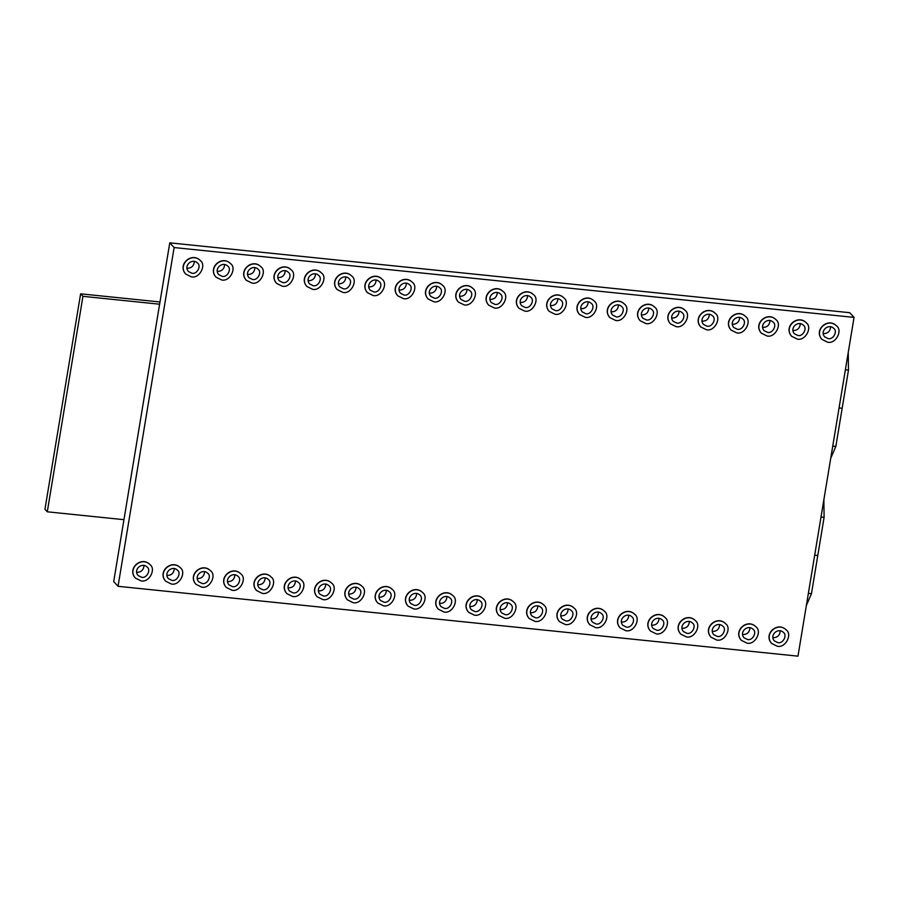 <?xml version="1.0" encoding="UTF-8"?>
<svg xmlns="http://www.w3.org/2000/svg" width="899" height="899" viewBox="0 0 899 899"><rect width="100%" height="100%" fill="white"/><g stroke="black" fill="none" stroke-linecap="round" stroke-linejoin="round"><path stroke-width="1.35" d="M118.05 586.305L113.701 581.597L169.776 242.842L174.125 247.551L854.05 317.403L797.975 656.158L118.05 586.305L174.125 247.551M169.776 242.842L849.701 312.695L854.05 317.403M823.237 333.563L823.619 333.608C827.844 333.563 830.182 331.259 830.631 326.719M828.26 338.631C833.373 339.867 837.801 331.192 833.822 328.427C828.485 323.067 819.506 331.023 824.686 336.867L828.26 338.631M827.664 342.227C835.834 344.193 842.936 330.326 836.553 325.899C828.024 317.313 813.662 330.057 821.944 339.406L827.664 342.227M836.486 325.82L836.418 325.741C827.878 317.156 813.516 329.899 821.81 339.249L821.877 339.316M792.929 330.45L793.323 330.495C797.548 330.45 799.885 328.146 800.335 323.606M797.964 335.518C803.065 336.754 807.504 328.09 803.526 325.314C798.188 319.954 789.21 327.91 794.39 333.754L797.964 335.518M797.368 339.114C805.538 341.081 812.629 327.214 806.257 322.786C797.728 314.201 783.366 326.944 791.648 336.293L797.368 339.114M806.189 322.707L806.111 322.629C797.582 314.043 783.22 326.787 791.502 336.136L791.581 336.215M762.633 327.337L763.026 327.382C767.252 327.337 769.589 325.033 770.038 320.493M767.667 332.405C772.769 333.641 777.208 324.977 773.219 322.202C767.892 316.841 758.913 324.797 764.094 330.641L767.667 332.405M767.072 336.001C775.241 337.968 782.332 324.101 775.961 319.673C767.42 311.088 753.059 323.831 761.352 333.181L767.072 336.001M775.893 319.594L775.815 319.516C767.285 310.93 752.913 323.674 761.206 333.023L761.284 333.102M732.337 324.224L732.73 324.269C736.944 324.224 739.281 321.921 739.742 317.381M737.371 329.292C742.473 330.529 746.912 321.864 742.922 319.089C737.585 313.729 728.617 321.685 733.798 327.528L737.371 329.292M736.775 332.888C744.945 334.855 752.036 320.988 745.664 316.56C737.124 307.975 722.762 320.718 731.056 330.068L736.775 332.888M745.586 316.482L745.518 316.403C736.978 307.818 722.616 320.561 730.909 329.911L730.988 329.989M702.04 321.112L702.434 321.157C706.648 321.112 708.985 318.808 709.446 314.268M707.075 326.18C712.177 327.416 716.615 318.752 712.626 315.976C707.288 310.616 698.309 318.572 703.501 324.415L707.075 326.18M706.479 329.776C714.649 331.742 721.74 317.875 715.368 313.448C706.828 304.862 692.466 317.605 700.759 326.955L706.479 329.776M715.289 313.369L715.222 313.29C706.681 304.705 692.32 317.448 700.613 326.798L700.681 326.876M671.744 317.999L672.126 318.044C676.351 317.999 678.689 315.695 679.138 311.155M676.767 323.067C681.88 324.303 686.308 315.639 682.33 312.863C676.992 307.503 668.013 315.47 673.194 321.303L676.767 323.067M676.183 326.663C684.341 328.629 691.443 314.762 685.072 310.335C676.531 301.749 662.17 314.493 670.463 323.842L676.183 326.663M684.993 310.256L684.926 310.177C676.385 301.592 662.024 314.335 670.317 323.685L670.384 323.764M641.448 314.886L641.83 314.931C646.055 314.886 648.393 312.582 648.842 308.042M646.471 319.954C651.584 321.19 656.012 312.526 652.033 309.75C646.696 304.39 637.717 312.358 642.897 318.19L646.471 319.954M645.875 323.55C654.045 325.517 661.147 311.65 654.764 307.222C646.235 298.637 631.873 311.38 640.155 320.729L645.875 323.55M654.697 307.143L654.629 307.065C646.089 298.479 631.727 311.223 640.021 320.572L640.088 320.651M611.14 311.773L611.534 311.818C615.759 311.773 618.096 309.47 618.546 304.93M616.175 316.841C621.276 318.077 625.715 309.413 621.737 306.638C616.399 301.277 607.421 309.245 612.601 315.077L616.175 316.841M615.579 320.437C623.749 322.404 630.84 308.537 624.468 304.109C615.939 295.524 601.577 308.267 609.859 317.617L615.579 320.437M624.4 304.031L624.322 303.952C615.793 295.366 601.431 308.11 609.713 317.459L609.792 317.538M580.844 308.66L581.237 308.717C585.463 308.66 587.8 306.357 588.249 301.817M585.878 313.729C590.98 314.965 595.419 306.301 591.43 303.525C586.103 298.165 577.124 306.132 582.305 311.964L585.878 313.729M585.283 317.325C593.452 319.291 600.543 305.424 594.172 300.996C585.631 292.411 571.27 305.154 579.563 314.504L585.283 317.325M594.104 300.918L594.025 300.839C585.485 292.254 571.123 304.997 579.417 314.347L579.495 314.425M550.548 305.548L550.941 305.604C555.155 305.548 557.492 303.244 557.953 298.704M555.582 310.616C560.684 311.852 565.123 303.188 561.133 300.412C555.796 295.052 546.828 303.019 552.008 308.851L555.582 310.616M554.986 314.212C563.156 316.178 570.247 302.311 563.875 297.884C555.335 289.298 540.973 302.042 549.267 311.391L554.986 314.212M563.797 297.805L563.729 297.726C555.189 289.141 540.827 301.884 549.12 311.234L549.199 311.312M520.251 302.435L520.645 302.491C524.859 302.435 527.196 300.131 527.657 295.591M525.286 307.503C530.388 308.739 534.826 300.075 530.837 297.299C525.499 291.939 516.52 299.906 521.712 305.739L525.286 307.503M524.69 311.099C532.86 313.066 539.951 299.198 533.579 294.771C525.038 286.185 510.677 298.929 518.97 308.278L524.69 311.099M533.5 294.692L533.433 294.614C524.892 286.028 510.531 298.771 518.824 308.121L518.892 308.2M489.955 299.322L490.337 299.378C494.562 299.322 496.9 297.018 497.349 292.478M494.978 304.39C500.091 305.626 504.519 296.962 500.541 294.187C495.203 288.826 486.224 296.794 491.405 302.626L494.978 304.39M494.394 307.986C502.552 309.953 509.654 296.086 503.283 291.658C494.742 283.073 480.381 295.816 488.674 305.166L494.394 307.986M503.204 291.579L503.137 291.501C494.596 282.915 480.235 295.659 488.528 305.008L488.595 305.087M459.659 296.209L460.041 296.265C464.266 296.209 466.603 293.906 467.053 289.366M464.682 301.277C469.795 302.514 474.223 293.849 470.244 291.074C464.907 285.713 455.928 293.681 461.108 299.513L464.682 301.277M464.086 304.873C472.256 306.84 479.358 292.973 472.975 288.545C464.446 279.96 450.084 292.703 458.366 302.053L464.086 304.873M472.908 288.467L472.84 288.388C464.3 279.803 449.938 292.546 458.232 301.895L458.299 301.974M429.351 293.096L429.744 293.153C433.97 293.096 436.307 290.793 436.757 286.253M434.386 298.165C439.487 299.401 443.926 290.737 439.948 287.961C434.61 282.601 425.632 290.568 430.812 296.4L434.386 298.165M433.79 301.761C441.96 303.727 449.051 289.86 442.679 285.433C434.15 276.847 419.788 289.59 428.07 298.94L433.79 301.761M442.611 285.354L442.533 285.275C434.003 276.69 419.642 289.433 427.924 298.783L428.003 298.861M399.055 289.984L399.448 290.04C403.673 289.984 406.011 287.691 406.46 283.14M404.089 295.052C409.191 296.288 413.63 287.624 409.641 284.848C404.314 279.488 395.335 287.455 400.516 293.288L404.089 295.052M403.494 298.648C411.663 300.614 418.754 286.747 412.383 282.32C403.842 273.734 389.481 286.478 397.774 295.827L403.494 298.648M412.315 282.241L412.236 282.162C403.696 273.577 389.334 286.32 397.628 295.67L397.706 295.749M368.759 286.871L369.152 286.927C373.366 286.871 375.703 284.578 376.164 280.027M373.793 291.939C378.895 293.175 383.334 284.511 379.344 281.735C374.006 276.375 365.039 284.342 370.219 290.175L373.793 291.939M373.197 295.535C381.367 297.502 388.458 283.635 382.086 279.207C373.546 270.621 359.184 283.365 367.477 292.714L373.197 295.535M382.008 279.128L381.94 279.05C373.4 270.464 359.038 283.207 367.331 292.557L367.41 292.636M338.462 283.758L338.856 283.814C343.07 283.758 345.407 281.466 345.868 276.914M343.497 288.826C348.598 290.062 353.037 281.398 349.048 278.623C343.71 273.262 334.731 281.23 339.923 287.062L343.497 288.826M342.901 292.422C351.071 294.389 358.162 280.522 351.79 276.094C343.249 267.509 328.888 280.252 337.181 289.602L342.901 292.422M351.711 276.015L351.644 275.937C343.103 267.351 328.742 280.095 337.035 289.444L337.103 289.523M308.166 280.645L308.548 280.702C312.773 280.645 315.111 278.353 315.56 273.802M313.189 285.713C318.302 286.95 322.73 278.285 318.752 275.51C313.414 270.149 304.435 278.117 309.616 283.949L313.189 285.713M312.605 289.309C320.763 291.276 327.865 277.409 321.494 272.981C312.953 264.396 298.592 277.139 306.885 286.489L312.605 289.309M321.415 272.903L321.348 272.824C312.807 264.239 298.446 276.982 306.739 286.332L306.806 286.41M277.87 277.533L278.252 277.589C282.477 277.533 284.814 275.24 285.264 270.689M282.893 282.601C288.006 283.837 292.433 275.173 288.455 272.397C283.118 267.037 274.139 275.004 279.319 280.836L282.893 282.601M282.297 286.197C290.467 288.163 297.569 274.296 291.186 269.869C282.657 261.283 268.295 274.026 276.577 283.376L282.297 286.197M291.119 269.79L291.051 269.711C282.511 261.126 268.149 273.869 276.442 283.219L276.51 283.297M247.562 274.42L247.955 274.476C252.181 274.42 254.518 272.127 254.968 267.576M252.597 279.488C257.698 280.724 262.137 272.06 258.159 269.284C252.821 263.924 243.843 271.891 249.023 277.724L252.597 279.488M252.001 283.084C260.171 285.05 267.261 271.183 260.89 266.756C252.361 258.17 237.999 270.914 246.281 280.263L252.001 283.084M260.822 266.677L260.744 266.598C252.214 258.013 237.853 270.756 246.135 280.106L246.214 280.185M217.266 271.307L217.659 271.363C221.884 271.307 224.222 269.015 224.671 264.463M222.3 276.375C227.402 277.611 231.841 268.947 227.852 266.171C222.525 260.811 213.546 268.779 218.727 274.622L222.3 276.375M221.705 279.971C229.874 281.938 236.965 268.071 230.594 263.643C222.053 255.058 207.691 267.801 215.985 277.15L221.705 279.971M230.526 263.564L230.447 263.486C221.907 254.9 207.545 267.644 215.839 276.993L215.917 277.072M186.97 268.194L187.363 268.25C191.577 268.194 193.914 265.902 194.375 261.351M192.004 273.274C197.106 274.498 201.545 265.834 197.555 263.059C192.217 257.698 183.25 265.666 188.43 271.509L192.004 273.274M191.408 276.858C199.578 278.825 206.669 264.958 200.297 260.53C191.757 251.945 177.395 264.688 185.688 274.038L191.408 276.858M200.219 260.452L200.151 260.373C191.611 251.787 177.249 264.531 185.542 273.88L185.621 273.959M772.904 637.605L773.286 637.649C777.511 637.605 779.849 635.301 780.298 630.761M777.927 642.673C783.04 643.909 787.468 635.233 783.49 632.469C778.152 627.109 769.173 635.065 774.354 640.908L777.927 642.673M777.332 646.269C785.501 648.235 792.603 634.368 786.22 629.929C777.691 621.355 763.33 634.098 771.612 643.437L777.332 646.269M786.153 629.862L786.074 629.783C777.545 621.198 763.184 633.941 771.466 643.291L771.544 643.358M742.596 634.492L742.99 634.537C747.215 634.492 749.552 632.188 750.002 627.648M747.631 639.56C752.733 640.796 757.172 632.121 753.182 629.356C747.856 623.996 738.877 631.952 744.057 637.796L747.631 639.56M747.035 643.156C755.205 645.122 762.296 631.255 755.924 626.828C747.384 618.242 733.022 630.986 741.315 640.324L747.035 643.156M755.857 626.749L755.778 626.67C747.249 618.085 732.887 630.828 741.169 640.178L741.248 640.245M712.3 631.379L712.693 631.424C716.908 631.379 719.245 629.075 719.706 624.535M717.335 636.447C722.436 637.683 726.875 629.008 722.886 626.243C717.548 620.883 708.581 628.839 713.761 634.683L717.335 636.447M716.739 640.043C724.909 642.01 732 628.143 725.628 623.715C717.087 615.13 702.726 627.873 711.019 637.222L716.739 640.043M725.56 623.636L725.482 623.558C716.941 614.972 702.58 627.716 710.873 637.065L710.952 637.133M682.004 628.266L682.397 628.311C686.611 628.266 688.949 625.962 689.409 621.423M687.038 633.334C692.14 634.57 696.579 625.906 692.59 623.131C687.252 617.77 678.284 625.726 683.465 631.57L687.038 633.334M686.443 636.93C694.612 638.897 701.703 625.03 695.332 620.602C686.791 612.017 672.43 624.76 680.723 634.11L686.443 636.93M695.253 620.524L695.185 620.445C686.645 611.859 672.283 624.603 680.577 633.952L680.644 634.031M651.708 625.153L652.09 625.198C656.315 625.153 658.652 622.85 659.102 618.31M656.742 630.221C661.844 631.458 666.271 622.793 662.293 620.018C656.955 614.658 647.977 622.614 653.157 628.457L656.742 630.221M656.146 633.817C664.316 635.784 671.407 621.917 665.035 617.489C656.495 608.904 642.133 621.647 650.426 630.997L656.146 633.817M664.957 617.411L664.889 617.332C656.349 608.747 641.987 621.49 650.28 630.84L650.348 630.918M621.411 622.041L621.793 622.086C626.019 622.041 628.356 619.737 628.806 615.197M626.434 627.109C631.548 628.345 635.975 619.681 631.997 616.905C626.659 611.545 617.68 619.501 622.861 625.344L626.434 627.109M625.839 630.705C634.009 632.671 641.111 618.804 634.739 614.377C626.198 605.791 611.837 618.534 620.13 627.884L625.839 630.705M634.66 614.298L634.593 614.219C626.052 605.634 611.691 618.377 619.984 627.727L620.052 627.805M591.115 618.928L591.497 618.973C595.722 618.928 598.06 616.624 598.509 612.084M596.138 623.996C601.24 625.232 605.679 616.568 601.701 613.792C596.363 608.432 587.384 616.388 592.565 622.232L596.138 623.996M595.543 627.592C603.712 629.558 610.814 615.691 604.431 611.264C595.902 602.678 581.541 615.422 589.823 624.771L595.543 627.592M604.364 611.185L604.285 611.106C595.756 602.521 581.395 615.264 589.677 624.614L589.755 624.693M560.807 615.815L561.201 615.86C565.426 615.815 567.763 613.511 568.213 608.971M565.842 620.883C570.944 622.119 575.382 613.455 571.393 610.679C566.067 605.319 557.088 613.287 562.268 619.119L565.842 620.883M565.246 624.479C573.416 626.446 580.507 612.579 574.135 608.151C565.595 599.566 551.233 612.309 559.526 621.659L565.246 624.479M574.068 608.072L573.989 607.994C565.46 599.408 551.098 612.152 559.38 621.501L559.459 621.58M530.511 612.702L530.904 612.747C535.119 612.702 537.456 610.399 537.917 605.859M535.546 617.77C540.647 619.006 545.086 610.342 541.097 607.567C535.759 602.206 526.792 610.174 531.972 616.006L535.546 617.77M534.95 621.366C543.12 623.333 550.21 609.466 543.839 605.038C535.298 596.453 520.937 609.196 529.23 618.546L534.95 621.366M543.771 604.96L543.693 604.881C535.152 596.295 520.791 609.039 529.084 618.388L529.163 618.467M500.215 609.589L500.608 609.634C504.822 609.589 507.16 607.286 507.62 602.746M505.249 614.658C510.351 615.894 514.79 607.23 510.801 604.454C505.463 599.094 496.495 607.061 501.676 612.893L505.249 614.658M504.654 618.254C512.823 620.22 519.914 606.353 513.543 601.925C505.002 593.34 490.64 606.083 498.934 615.433L504.654 618.254M513.464 601.847L513.396 601.768C504.856 593.183 490.494 605.926 498.788 615.276L498.855 615.354M469.919 606.477L470.301 606.533C474.526 606.477 476.863 604.173 477.313 599.633M474.953 611.545C480.055 612.781 484.482 604.117 480.504 601.341C475.166 595.981 466.188 603.948 471.368 609.78L474.953 611.545M474.357 615.141C482.516 617.107 489.618 603.24 483.246 598.813C474.706 590.227 460.344 602.971 468.637 612.32L474.357 615.141M483.168 598.734L483.1 598.655C474.56 590.07 460.198 602.813 468.491 612.163L468.559 612.241M439.622 603.364L440.004 603.42C444.23 603.364 446.567 601.06 447.017 596.52M444.645 608.432C449.758 609.668 454.186 601.004 450.208 598.228C444.87 592.868 435.891 600.835 441.072 606.668L444.645 608.432M444.05 612.028C452.219 613.995 459.322 600.127 452.95 595.7C444.409 587.114 430.048 599.858 438.341 609.207L444.05 612.028M452.871 595.621L452.804 595.543C444.263 586.957 429.902 599.7 438.195 609.05L438.262 609.129M409.315 600.251L409.708 600.307C413.933 600.251 416.271 597.947 416.72 593.407M414.349 605.319C419.451 606.555 423.89 597.891 419.912 595.116C414.574 589.755 405.595 597.723 410.776 603.555L414.349 605.319M413.754 608.915C421.923 610.882 429.025 597.015 422.642 592.587C414.113 584.002 399.752 596.745 408.034 606.095L413.754 608.915M422.575 592.508L422.496 592.43C413.967 583.844 399.606 596.588 407.888 605.937L407.966 606.016M379.018 597.138L379.412 597.194C383.637 597.138 385.974 594.835 386.424 590.295M384.053 602.206C389.155 603.443 393.593 594.778 389.604 592.003C384.278 586.642 375.299 594.61 380.479 600.442L384.053 602.206M383.457 605.802C391.627 607.769 398.718 593.902 392.346 589.474C383.806 580.889 369.444 593.632 377.737 602.982L383.457 605.802M392.279 589.396L392.2 589.317C383.671 580.732 369.309 593.475 377.591 602.824L377.67 602.903M348.722 594.025L349.115 594.082C353.329 594.025 355.667 591.722 356.128 587.182M353.757 599.094C358.858 600.33 363.297 591.666 359.308 588.89C353.97 583.53 345.002 591.497 350.183 597.329L353.757 599.094M353.161 602.69C361.331 604.656 368.421 590.789 362.05 586.362C353.509 577.776 339.148 590.519 347.441 599.869L353.161 602.69M361.982 586.283L361.904 586.204C353.363 577.619 339.002 590.362 347.295 599.712L347.374 599.79M318.426 590.913L318.819 590.969C323.033 590.913 325.371 588.609 325.831 584.069M323.46 595.981C328.562 597.217 333.001 588.553 329.012 585.777C323.674 580.417 314.706 588.384 319.887 594.217L323.46 595.981M322.865 599.577C331.034 601.543 338.125 587.676 331.753 583.249C323.213 574.663 308.851 587.407 317.145 596.756L322.865 599.577M331.675 583.17L331.607 583.091C323.067 574.506 308.705 587.249 316.999 596.599L317.066 596.678M288.13 587.8L288.512 587.856C292.737 587.8 295.074 585.507 295.524 580.956M293.164 592.868C298.266 594.104 302.693 585.44 298.715 582.664C293.377 577.304 284.399 585.271 289.579 591.104L293.164 592.868M292.568 596.464C300.727 598.431 307.829 584.564 301.457 580.136C292.917 571.55 278.555 584.294 286.848 593.643L292.568 596.464M301.379 580.057L301.311 579.979C292.771 571.393 278.409 584.136 286.702 593.486L286.77 593.565M257.833 584.687L258.215 584.743C262.441 584.687 264.778 582.395 265.227 577.843M262.856 589.755C267.969 590.991 272.397 582.327 268.419 579.552C263.081 574.191 254.102 582.159 259.283 587.991L262.856 589.755M262.261 593.351C270.43 595.318 277.533 581.451 271.161 577.023C262.62 568.438 248.259 581.181 256.552 590.531L262.261 593.351M271.082 576.944L271.015 576.866C262.474 568.28 248.113 581.024 256.406 590.373L256.473 590.452M227.526 581.574L227.919 581.631C232.144 581.574 234.482 579.282 234.931 574.731M232.56 586.642C237.662 587.879 242.101 579.214 238.123 576.439C232.785 571.079 223.806 579.046 228.987 584.878L232.56 586.642M231.964 590.238C240.134 592.205 247.236 578.338 240.853 573.91C232.324 565.325 217.963 578.068 226.245 587.418L231.964 590.238M240.786 573.832L240.707 573.753C232.178 565.168 217.816 577.911 226.099 587.261L226.177 587.339M197.229 578.462L197.623 578.518C201.848 578.462 204.185 576.169 204.635 571.618M202.264 583.53C207.366 584.766 211.804 576.102 207.815 573.326C202.489 567.966 193.51 575.933 198.69 581.765L202.264 583.53M201.668 587.126C209.838 589.092 216.929 575.225 210.557 570.798C202.017 562.212 187.655 574.955 195.948 584.305L201.668 587.126M210.49 570.719L210.411 570.64C201.882 562.055 187.52 574.798 195.802 584.148L195.881 584.226M166.933 575.349L167.326 575.405C171.54 575.349 173.878 573.056 174.339 568.505M171.967 580.417C177.069 581.653 181.508 572.989 177.519 570.213C172.181 564.853 163.213 572.82 168.394 578.653L171.967 580.417M171.372 584.013C179.542 585.979 186.632 572.112 180.261 567.685C171.72 559.099 157.359 571.843 165.652 581.192L171.372 584.013M180.182 567.606L180.115 567.527C171.574 558.942 157.213 571.685 165.506 581.035L165.585 581.114M136.637 572.236L137.03 572.292C141.244 572.236 143.582 569.944 144.042 565.392M141.671 577.304C146.773 578.54 151.212 569.876 147.222 567.1C141.885 561.74 132.906 569.708 138.098 575.54L141.671 577.304M141.076 580.9C149.245 582.867 156.336 569 149.964 564.572C141.424 555.987 127.062 568.73 135.356 578.079L141.076 580.9M149.886 564.493L149.818 564.415C141.278 555.829 126.916 568.573 135.21 577.922L135.277 578.001M123.95 519.678L47.276 511.801L44.95 509.284L80.618 293.827L159.988 301.974M47.276 511.801L82.944 296.333L159.617 304.21M80.618 293.827L82.944 296.333M823.866 499.72L824.102 517.318L817.787 555.503L814.685 555.189L817.787 555.503L811.46 593.688L808.358 593.374M806.358 605.51L811.46 593.688M848.24 352.487L848.476 370.085L842.161 408.27L839.059 407.955L842.161 408.27L835.834 446.455L832.732 446.14M830.732 458.276L835.834 446.455M824.102 517.318L821.001 517.004M848.476 370.085L845.375 369.77"/></g></svg>
